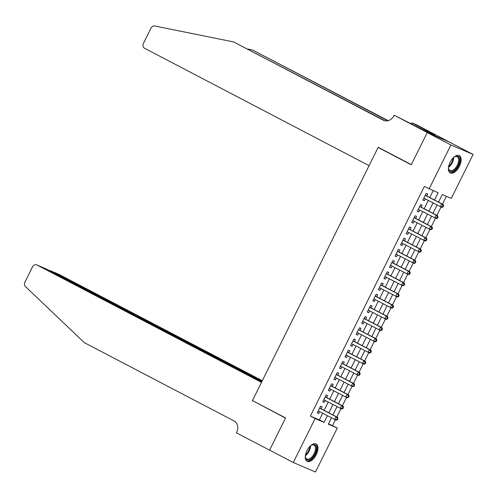 <?xml version="1.0" encoding="UTF-8"?>
<svg xmlns="http://www.w3.org/2000/svg" width="498" height="498" viewBox="0 0 498 498"><rect width="100%" height="100%" fill="white"/><g stroke="black" fill="none" stroke-linecap="round" stroke-linejoin="round"><path stroke-width="0.75" d="M306.936 450.69A9.761 5.073 -62.4 0 1 316.13 444.042A9.761 5.073 -62.4 0 1 316.286 454.693A9.761 5.073 -62.4 0 1 307.085 461.341A9.761 5.073 -62.4 0 1 306.936 450.69M450.111 162.273A9.761 5.073 -62.4 0 1 459.305 155.625A9.761 5.073 -62.4 0 1 459.461 166.27A9.761 5.073 -62.4 0 1 450.26 172.918A9.761 5.073 -62.4 0 1 450.111 162.273M328.487 423.817L337.295 428.031L315.471 471.992L293.291 462.511L269.617 450.13L285.597 417.928L252.449 400.591L378.107 147.452L411.255 164.788L427.24 132.586L449.42 142.073L473.1 154.455L451.275 198.416L442.286 194.569L438.533 202.126M332.558 425.553L335.391 419.851M336.81 416.988L340.949 408.646M342.369 405.789L346.508 397.448M347.934 394.59L352.074 386.249M353.493 383.385L357.632 375.044M359.052 372.187L363.191 363.845M364.611 360.988L368.75 352.646M370.17 349.783L374.309 341.441M375.729 338.584L379.874 330.242M381.294 327.385L385.433 319.044M386.853 316.18L390.992 307.839M392.412 304.981L396.551 296.64M397.97 293.783L402.11 285.441M403.529 282.578L407.675 274.236M409.095 271.379L413.234 263.037M414.653 260.18L418.793 251.839M420.212 248.975L424.352 240.64M425.771 237.776L429.911 229.435M431.33 226.578L435.47 218.236M436.895 215.373L441.035 207.037M442.454 204.174L446.357 196.312M321.092 408.771L322.063 406.81L320.563 406.169L317.226 412.886L318.726 413.527L319.641 411.684M326.651 397.566L327.622 395.605L326.128 394.964L322.791 401.687L324.285 402.328L325.206 400.479M332.21 386.367L333.181 384.406L331.687 383.765L328.35 390.488L329.85 391.129L330.765 389.28M337.769 375.168L338.746 373.207L337.246 372.566L333.909 379.283L335.409 379.924L336.324 378.082M343.334 363.963L344.305 362.002L342.805 361.367L339.468 368.084L340.968 368.725L341.883 366.877M348.893 352.765L349.864 350.804L348.363 350.162L345.027 356.885L346.527 357.527L347.442 355.678M354.452 341.566L355.423 339.605L353.929 338.964L350.592 345.687L352.086 346.322L353.007 344.479M360.01 330.361L360.982 328.406L359.488 327.765L356.151 334.482L357.651 335.123L358.566 333.274M365.569 319.162L366.547 317.201L365.046 316.56L361.71 323.283L363.21 323.924L364.125 322.075M371.128 307.963L372.106 306.002L370.605 305.361L367.269 312.084L368.769 312.725L369.684 310.877M376.693 296.758L377.665 294.804L376.164 294.162L372.828 300.879L374.328 301.52L375.243 299.678M382.252 285.559L383.223 283.599L381.723 282.957L378.393 289.68L379.887 290.322L380.808 288.473M387.811 274.361L388.782 272.4L387.288 271.759L383.952 278.482L385.446 279.123L386.367 277.274M393.37 263.162L394.348 261.201L392.847 260.56L389.511 267.277L391.011 267.918L391.926 266.075M398.929 251.957L399.906 249.996L398.406 249.355L395.07 256.078L396.57 256.719L397.485 254.87M404.494 240.758L405.465 238.797L403.965 238.156L400.629 244.879L402.129 245.52L403.044 243.671M410.053 229.559L411.024 227.598L409.524 226.957L406.187 233.674L407.688 234.315L408.603 232.473M415.612 218.354L416.583 216.393L415.089 215.752L411.753 222.475L413.247 223.116L414.168 221.268M421.171 207.156L422.142 205.195L420.648 204.554L417.312 211.276L418.812 211.918L419.727 210.069M434.499 200.015L438.091 192.776L424.364 186.457L310.379 416.073L319.374 419.914L322.673 413.265M324.117 410.352L328.232 402.067M329.682 399.153L333.791 390.862M335.241 387.948L339.356 379.663M340.8 376.749L344.915 368.464M346.359 365.551L350.474 357.259M351.918 354.346L356.033 346.06M357.477 343.147L361.592 334.861M363.042 331.948L367.157 323.663M368.601 320.749L372.716 312.458M374.16 309.544L378.275 301.259M379.719 298.346L383.834 290.06M385.278 287.147L389.392 278.855M390.843 275.942L394.951 267.656M396.402 264.743L400.517 256.458M401.961 253.544L406.075 245.253M407.52 242.339L411.634 234.054M413.079 231.14L417.193 222.855M418.644 219.942L422.752 211.65M424.203 208.737L428.317 200.451M429.762 197.538L433.167 190.672M426.73 195.957L427.707 193.996L426.207 193.355L422.87 200.072L424.371 200.713L425.286 198.87M380.329 148.404L378.107 147.452M427.24 132.586L450.92 144.968L473.1 154.455M293.291 462.511L315.116 418.544L324.111 422.391L327.41 415.743M310.379 416.073L315.116 418.544M429.102 188.929L450.92 144.968M328.854 412.83L332.969 404.544M334.413 401.631L338.528 393.339M339.978 390.426L344.087 382.14M345.537 379.227L349.652 370.942M351.096 368.028L355.211 359.737M356.655 356.823L360.77 348.538M362.214 345.624L366.329 337.339M367.773 334.426L371.888 326.134M373.338 323.221L377.447 314.935M378.897 312.022L383.012 303.736M384.456 300.823L388.571 292.531M390.015 289.618L394.13 281.333M395.574 278.419L399.689 270.134M401.139 267.221L405.248 258.929M406.698 256.016L410.813 247.73M412.257 244.817L416.372 236.531M417.816 233.618L421.93 225.333M423.375 222.413L427.489 214.128M428.94 211.214L433.048 202.929M331.45 417.853L328.307 424.184L337.295 428.031M437.088 205.039L432.974 213.325M431.529 216.238L427.415 224.53M425.971 227.443L421.856 235.728M420.412 238.642L416.297 246.927M414.846 249.84L410.732 258.132M409.288 261.045L405.173 269.331M403.729 272.244L399.614 280.53M398.17 283.443L394.055 291.735M392.611 294.648L388.496 302.933M387.046 305.847L382.937 314.132M381.487 317.045L377.372 325.337M375.928 328.25L371.813 336.536M370.369 339.449L366.254 347.735M364.81 350.648L360.695 358.934M359.245 361.853L355.136 370.139M353.686 373.052L349.571 381.337M348.127 384.251L344.012 392.536M342.568 395.449L338.453 403.741M337.009 406.654L332.894 414.94M319.374 419.914L324.111 422.391M422.927 199.959L424.371 200.713M417.368 211.164L418.812 211.918M411.809 222.363L413.247 223.116M406.25 233.562L407.688 234.315M400.685 244.761L402.129 245.52M395.126 255.966L396.57 256.719M389.567 267.165L391.011 267.918M384.008 278.363L385.446 279.123M378.449 289.568L379.887 290.322M372.884 300.767L374.328 301.52M367.325 311.966L368.769 312.725M361.766 323.171L363.21 323.924M356.207 334.37L357.651 335.123M350.648 345.568L352.086 346.322M345.083 356.773L346.527 357.527M339.524 367.972L340.968 368.725M333.965 379.171L335.409 379.924M328.406 390.376L329.85 391.129M322.847 401.575L324.285 402.328M317.288 412.774L318.726 413.527M443.021 206.981L443.581 205.867L442.977 205.606L442.423 206.726L443.021 206.981L441.826 207.373L423.842 198.117M442.423 206.726L440.325 206.732L441.714 203.931L443.214 204.572L425.977 195.558A1.251 1.071 -66.8 0 1 425.659 195.291L425.41 194.961M425.236 195.316L441.714 203.931L442.977 205.606M424.109 198.254L423.779 198.241M443.581 205.867L443.214 204.572M453.585 157.486A8.447 4.389 -62.4 0 1 454.761 156.696A8.447 4.389 -62.4 0 1 459.405 161.595A8.447 4.389 -62.4 0 1 453.759 170.77A8.447 4.389 -62.4 0 1 448.555 168.573A8.447 4.389 -62.4 0 1 448.53 167.154M448.524 168.268A7.819 4.065 117.6 0 0 449.931 170.559A7.819 4.065 117.6 0 0 454.96 168.623A7.819 4.065 117.6 0 0 458.534 161.514A7.819 4.065 117.6 0 0 457.176 156.696A7.819 4.065 117.6 0 0 454.493 156.851M449.744 172.569A9.699 5.042 117.6 0 0 460.202 161.252A9.699 5.042 117.6 0 0 458.72 155.401M310.41 445.909A8.447 4.389 -62.4 0 1 311.592 445.119A8.447 4.389 -62.4 0 1 316.236 450.011A8.447 4.389 -62.4 0 1 310.59 459.193A8.447 4.389 -62.4 0 1 305.38 456.996A8.447 4.389 -62.4 0 1 305.355 455.577M305.349 456.685A7.819 4.065 117.6 0 0 306.756 458.975A7.819 4.065 117.6 0 0 311.785 457.04A7.819 4.065 117.6 0 0 315.359 449.937A7.819 4.065 117.6 0 0 314.001 445.119A7.819 4.065 117.6 0 0 311.318 445.268M306.575 460.986A9.699 5.042 117.6 0 0 317.033 449.675A9.699 5.042 117.6 0 0 315.551 443.818M369.068 165.653L144.588 48.275A3.754 3.206 -66.8 0 1 143.412 43.426L151.006 28.137A3.754 3.206 -66.8 0 1 154.785 26.008L233.637 41.932L383.292 120.186A8.759 7.476 -66.8 0 0 383.74 120.398A8.759 7.476 -66.8 0 0 393.812 115.81L394.117 115.194L427.272 132.53L411.342 164.62L378.187 147.284L369.068 165.653M394.117 115.194L423.481 130.046L435.053 134.989L411.952 122.819L416.297 124.681L449.42 142.073M449.445 142.017L427.272 132.53M233.637 41.932L385.066 120.802M387.818 120.753L252.53 50.012L388.222 120.653M252.53 50.012L247.898 49.078M411.952 122.819L411.448 123.84M262.315 380.715L59.175 274.491L50.217 270.663L50.055 270.98M261.979 381.387L50.03 270.57L58.982 274.404A3.754 3.206 113.2 0 1 59.175 274.491M252.362 400.759L261.481 382.389L37.001 265.011A3.754 3.206 -66.8 0 0 36.808 264.917A3.754 3.206 -66.8 0 0 32.488 266.884L24.9 282.173A3.754 3.206 -66.8 0 0 25.442 286.562L84.349 342.674L234.004 420.922A8.759 7.476 113.2 0 1 236.743 432.233L236.432 432.849L269.586 450.186L285.516 418.096L254.584 401.712M269.586 450.186L270.327 450.497M261.817 381.711L45.959 268.839L37.001 265.011M45.555 268.665L45.959 268.839M48.991 270.426L50.03 270.57M437.462 218.186L438.016 217.066L437.418 216.811L436.864 217.931L437.462 218.186L436.26 218.572L418.283 209.316M436.864 217.931L434.766 217.931L436.155 215.13L437.655 215.771L420.412 206.757A1.251 1.071 -66.8 0 1 420.1 206.496L419.851 206.166M419.671 206.514L436.155 215.13L437.418 216.811M418.544 209.453L418.22 209.44M438.016 217.066L437.655 215.771M431.903 229.385L432.457 228.265L431.859 228.009L431.305 229.13L431.903 229.385L430.702 229.771L412.724 220.514M431.305 229.13L429.208 229.136L430.596 226.335L432.096 226.976L414.853 217.962A1.251 1.071 -66.8 0 1 414.541 217.694L414.286 217.365M414.112 217.713L430.596 226.335L431.859 228.009M412.985 220.651L412.661 220.639M432.457 228.265L432.096 226.976M426.344 240.584L426.898 239.463L426.3 239.208L425.74 240.329L426.344 240.584L425.143 240.976L407.165 231.713M425.74 240.329L423.642 240.335L425.037 237.534L426.531 238.175L409.294 229.161A1.251 1.071 -66.8 0 1 408.983 228.893L408.727 228.563M408.553 228.918L425.037 237.534L426.3 239.208M407.426 231.856L407.103 231.844M426.898 239.463L426.531 238.175M420.779 251.789L421.339 250.668L420.735 250.413L420.181 251.534L420.779 251.789L419.584 252.175L401.606 242.918M420.181 251.534L418.083 251.534L419.472 248.732L420.972 249.374L403.735 240.36A1.251 1.071 -66.8 0 1 403.424 240.098L403.168 239.762M402.994 240.117L419.472 248.732L420.735 250.413M401.867 243.055L401.544 243.043M421.339 250.668L420.972 249.374M415.22 262.988L415.78 261.867L415.176 261.612L414.622 262.732L415.22 262.988L414.025 263.374L396.041 254.117M414.622 262.732L412.525 262.732L413.913 259.937L415.413 260.579L398.176 251.565A1.251 1.071 -66.8 0 1 397.858 251.297L397.609 250.967M397.435 251.316L413.913 259.937L415.176 261.612M396.308 254.254L395.978 254.241M415.78 261.867L415.413 260.579M409.661 274.186L410.215 273.066L409.617 272.811L409.063 273.931L409.661 274.186L408.466 274.579L390.482 265.316M409.063 273.931L406.966 273.937L408.354 271.136L409.854 271.777L392.617 262.763A1.251 1.071 -66.8 0 1 392.3 262.496L392.05 262.166M391.876 262.521L408.354 271.136L409.617 272.811M390.743 265.459L390.42 265.446M410.215 273.066L409.854 271.777M404.102 285.391L404.656 284.271L404.059 284.016L403.505 285.13L404.102 285.391L402.901 285.777L384.923 276.521M403.505 285.13L401.407 285.136L402.795 282.335L404.295 282.976L387.052 273.962A1.251 1.071 -66.8 0 1 386.741 273.695L386.485 273.365M386.311 273.719L402.795 282.335L404.059 284.016M385.184 276.658L384.861 276.645M404.656 284.271L404.295 282.976M398.543 296.59L399.097 295.47L398.5 295.214L397.939 296.335L398.543 296.59L397.342 296.976L379.364 287.72M397.939 296.335L395.842 296.335L397.236 293.54L398.73 294.181L381.493 285.167A1.251 1.071 -66.8 0 1 381.182 284.9L380.926 284.57M380.752 284.918L397.236 293.54L398.5 295.214M379.625 287.856L379.302 287.844M399.097 295.47L398.73 294.181M392.984 307.789L393.538 306.668L392.941 306.413L392.38 307.534L392.984 307.789L391.783 308.181L373.805 298.918M392.38 307.534L390.283 307.54L391.677 304.739L393.171 305.38L375.934 296.366A1.251 1.071 -66.8 0 1 375.623 296.098L375.368 295.768M375.193 296.123L391.677 304.739L392.941 306.413M374.066 299.055L373.743 299.043M393.538 306.668L393.171 305.38M387.419 318.994L387.979 317.873L387.376 317.618L386.822 318.732L387.419 318.994L386.224 319.38L368.24 310.123M386.822 318.732L384.724 318.739L386.112 315.937L387.612 316.579L370.375 307.565A1.251 1.071 -66.8 0 1 370.058 307.297L369.809 306.967M369.634 307.322L386.112 315.937L387.376 317.618M368.508 310.26L368.178 310.248M387.979 317.873L387.612 316.579M381.86 330.193L382.414 329.072L381.817 328.817L381.263 329.937L381.86 330.193L380.665 330.579L362.681 321.322M381.263 329.937L379.165 329.937L380.553 327.142L382.053 327.784L364.816 318.764A1.251 1.071 -66.8 0 1 364.499 318.502L364.25 318.172M364.075 318.521L380.553 327.142L381.817 328.817M362.949 321.459L362.619 321.447M382.414 329.072L382.053 327.784M376.301 341.391L376.855 340.271L376.258 340.016L375.704 341.136L376.301 341.391L375.1 341.784L357.122 332.521M375.704 341.136L373.606 341.142L374.994 338.341L376.494 338.982L359.251 329.969A1.251 1.071 -66.8 0 1 358.94 329.701L358.685 329.371M358.51 329.72L374.994 338.341L376.258 340.016M357.383 332.658L357.06 332.645M376.855 340.271L376.494 338.982M370.742 352.596L371.296 351.476L370.699 351.215L370.139 352.335L370.742 352.596L369.541 352.982L351.563 343.726M370.139 352.335L368.041 352.341L369.435 349.54L370.929 350.181L353.692 341.167A1.251 1.071 -66.8 0 1 353.381 340.9L353.126 340.57M352.951 340.925L369.435 349.54L370.699 351.215M351.825 343.863L351.501 343.85M371.296 351.476L370.929 350.181M365.183 363.795L365.737 362.675L365.14 362.42L364.58 363.54L365.183 363.795L363.982 364.181L346.004 354.925M364.58 363.54L362.482 363.54L363.876 360.745L365.37 361.38L348.133 352.366A1.251 1.071 -66.8 0 1 347.822 352.105L347.567 351.775M347.392 352.123L363.876 360.745L365.14 362.42M346.266 355.062L345.942 355.049M365.737 362.675L365.37 361.38M359.618 374.994L360.179 373.874L359.575 373.618L359.021 374.739L359.618 374.994L358.423 375.386L340.445 366.123M359.021 374.739L356.923 374.745L358.311 371.944L359.811 372.585L342.574 363.571A1.251 1.071 -66.8 0 1 342.257 363.303L342.008 362.974M341.833 363.322L358.311 371.944L359.575 373.618M340.707 366.26L340.383 366.248M360.179 373.874L359.811 372.585M354.059 386.199L354.62 385.079L354.016 384.817L353.462 385.938L354.059 386.199L352.864 386.585L334.88 377.328M353.462 385.938L351.364 385.944L352.752 383.143L354.252 383.784L337.015 374.77A1.251 1.071 -66.8 0 1 336.698 374.502L336.449 374.172M336.275 374.527L352.752 383.143L354.016 384.817M335.148 377.465L334.818 377.453M354.62 385.079L354.252 383.784M348.5 397.398L349.054 396.277L348.457 396.022L347.903 397.143L348.5 397.398L347.299 397.784L329.321 388.527M347.903 397.143L345.805 397.143L347.193 394.341L348.693 394.982L331.45 385.969A1.251 1.071 -66.8 0 1 331.139 385.707L330.884 385.377M330.709 385.726L347.193 394.341L348.457 396.022M329.583 388.664L329.259 388.652M349.054 396.277L348.693 394.982M342.941 408.597L343.495 407.476L342.898 407.221L342.344 408.341L342.941 408.597L341.74 408.989L323.762 399.726M342.344 408.341L340.246 408.348L341.634 405.546L343.134 406.187L325.891 397.174A1.251 1.071 -66.8 0 1 325.58 396.906L325.325 396.576M325.15 396.925L341.634 405.546L342.898 407.221M324.024 399.863L323.7 399.85M343.495 407.476L343.134 406.187M337.383 419.795L337.937 418.681L337.339 418.42L336.779 419.54L337.383 419.795L336.181 420.188L318.203 410.931M336.779 419.54L334.681 419.546L336.075 416.745L337.569 417.386L320.332 408.372A1.251 1.071 -66.8 0 1 320.021 408.105L319.766 407.775M319.591 408.13L336.075 416.745L337.339 418.42M318.465 411.068L318.141 411.055M337.937 418.681L337.569 417.386M425.317 195.148L425.659 195.291M425.261 195.253L425.977 195.558M453.728 157.374A7.819 4.065 -62.4 0 1 453.597 158.937A7.819 4.065 -62.4 0 1 448.517 167.34M448.654 166.432A7.563 3.934 117.6 0 0 452.968 158.756A7.563 3.934 117.6 0 0 453.062 158.003M310.553 445.797A7.819 4.065 -62.4 0 1 310.428 447.353A7.819 4.065 -62.4 0 1 305.342 455.757M305.479 454.855A7.563 3.934 117.6 0 0 309.793 447.179A7.563 3.934 117.6 0 0 309.887 446.42M384.201 120.572L383.292 120.186M419.758 206.346L420.1 206.496M419.702 206.452L420.412 206.757M414.199 217.545L414.541 217.694M414.143 217.657L414.853 217.962M408.64 228.75L408.983 228.893M408.584 228.856L409.294 229.161M403.075 239.949L403.424 240.098M403.025 240.055L403.735 240.36M397.516 251.148L397.858 251.297M397.46 251.26L398.176 251.565M391.957 262.353L392.3 262.496M391.901 262.458L392.617 262.763M386.398 273.551L386.741 273.695M386.342 273.657L387.052 273.962M380.839 284.75L381.182 284.9M380.783 284.862L381.493 285.167M375.274 295.955L375.623 296.098M375.224 296.061L375.934 296.366M369.715 307.154L370.058 307.297M369.665 307.26L370.375 307.565M364.156 318.353L364.499 318.502M364.1 318.465L364.816 318.764M358.597 329.552L358.94 329.701M358.541 329.664L359.251 329.969M353.038 340.757L353.381 340.9M352.982 340.862L353.692 341.167M347.473 351.955L347.822 352.105M347.423 352.067L348.133 352.366M341.914 363.154L342.257 363.303M341.865 363.266L342.574 363.571M336.355 374.359L336.698 374.502M336.299 374.465L337.015 374.77M330.797 385.558L331.139 385.707M330.74 385.67L331.45 385.969M325.238 396.757L325.58 396.906M325.182 396.869L325.891 397.174M319.672 407.962L320.021 408.105M319.623 408.067L320.332 408.372M36.808 264.917L45.766 268.746"/></g></svg>
